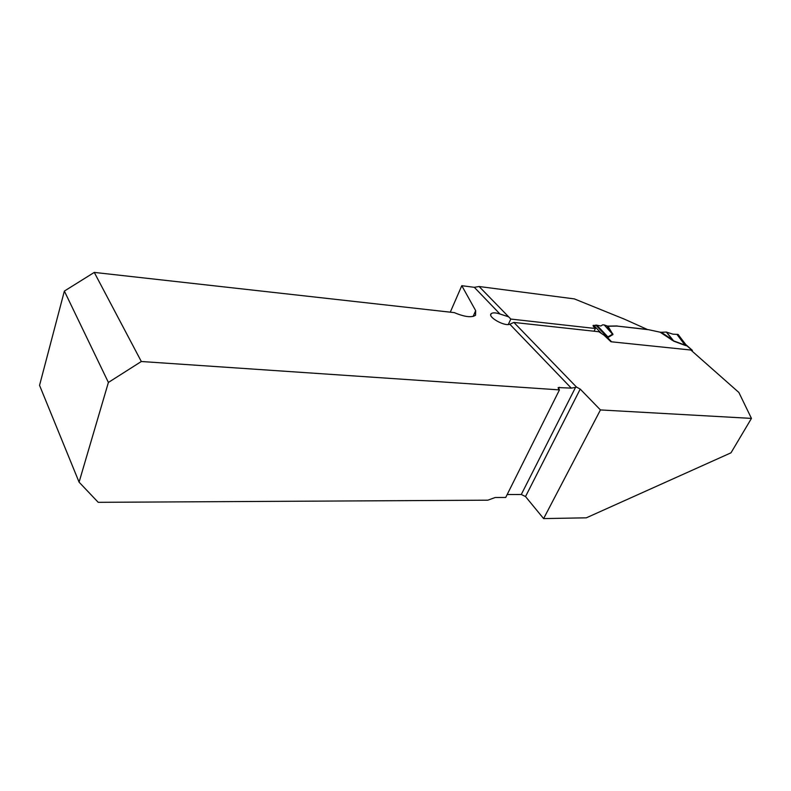<?xml version="1.0" encoding="UTF-8"?>
<svg xmlns="http://www.w3.org/2000/svg" width="791" height="791" viewBox="0 0 791 791"><rect width="100%" height="100%" fill="white"/><g stroke="black" fill="none" stroke-linecap="round" stroke-linejoin="round"><path stroke-width="1.19" d="M450.287 312.168L461.796 285.699L475.678 310.675L475.539 315.263C471.614 317.814 464.535 316.934 454.321 312.623L94.267 272.411L141.322 361.507L559.455 389.894L558.1 387.906M751.45 418.399L730.993 452.818L586.319 517.828L543.615 518.589L600.448 409.936L751.45 418.399L738.863 392.455L690.84 350.027L610.949 341.752L604.008 335.166L598.836 331.745L513.893 322.431L509.809 324.221C504.49 326.683 487.078 316.726 491.231 313.632C492.763 312.485 495.69 312.613 499.991 314.027L474.303 287.311L461.796 285.699M474.303 287.311L479.109 286.51L510.808 319.06L595.405 328.502L593.013 325.467L594.852 325.408M686.43 345.133L686.608 345.786L685.204 345.42L673.705 341.148L660.09 332.18L648.64 329.709L617.089 326.08L647.226 329.412L624.682 319.277L574.365 298.899L479.109 286.51M617.158 325.961L607.211 326.119M513.893 322.431L576.501 387.066L580.218 389.093L525.521 496.56L543.615 518.589M600.448 409.936L580.218 389.093M525.521 496.56L521.289 494.494L575.541 387.382L571.28 388.124L558.268 387.56M94.267 272.411L64.368 291.078L39.55 385.355L79.08 482.154L98.222 502.325L487.79 500.189L495.245 497.509L505.706 497.47L559.455 389.894M499.991 314.027L508.366 316.726M575.541 387.382L576.501 387.066M594.051 331.221L595.405 328.502M141.322 361.507L108.397 382.449L79.08 482.154M64.368 291.078L108.397 382.449M521.289 494.494L507.179 494.523M508.287 324.508L510.808 319.06M692.392 351.402L692.352 350.344L691.008 350.176M617.089 326.08L607.982 326.238L604.195 324.933L611.68 333.199L607.142 326.1M607.982 326.238L612.976 334.544L604.195 324.933M612.976 334.544L608.408 337.233L604.897 336.007M685.787 344.579L686.41 345.113M660.09 332.18L661.306 332.279L672.627 339.873L666.309 332.062L661.306 332.279M673.012 334.188L677.907 334.415L673.012 334.188L666.309 332.062M666.506 332.072L673.616 340.881L685.115 345.153L686.311 345.479L685.856 344.688M671.955 340.15L672.627 339.873L673.705 341.148M676.918 334.336L685.204 345.42M593.863 327.029L595.791 325.052L596.849 325.21L607.923 336.907L612.491 334.217L611.68 333.199L612.738 333.673M596.849 325.21L600.883 325.991L602.623 324.844L604.067 324.903M685.827 344.639L685.283 343.907M602.999 334.504L608.408 337.233M594.387 325.981L601.486 333.515M692.165 350.294L686.192 345.222M686.608 345.786L677.907 334.415M607.419 337.361L595.791 325.052M611.611 341.821L606.737 336.739M571.28 388.124L509.809 324.221M559.455 387.303L558.604 388.994M594.001 325.309L593.369 326.564M475.678 310.675L473.117 316.43M491.231 313.632L490.746 314.709M686.469 345.153L692.352 350.344M678.144 334.504L685.906 344.718M685.767 344.54L686.361 345.064"/></g></svg>
